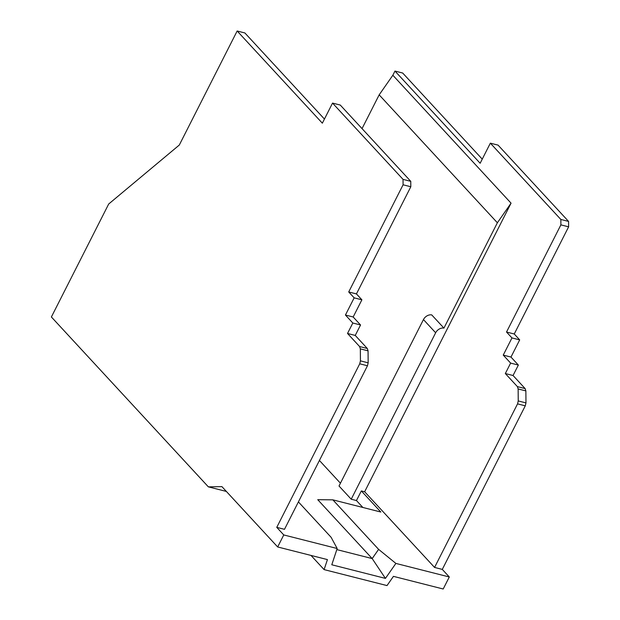 <?xml version="1.0" encoding="UTF-8"?>
<svg xmlns="http://www.w3.org/2000/svg" width="620" height="620" viewBox="0 0 620 620"><rect width="100%" height="100%" fill="white"/><g stroke="black" fill="none" stroke-linecap="round" stroke-linejoin="round"><path stroke-width="0.93" d="M332.537 103.091L340.264 105.051L410.765 181.342L410.812 186.752L356.438 293.919L361.886 299.809L354.16 297.848L348.719 291.958L403.085 184.791L403.039 179.374L332.537 103.091L322.346 123.186L237.158 31L244.885 32.961L324.438 119.056M361.886 299.809L353.168 316.99L360.546 324.981L355.245 335.435L367.319 348.502L368.063 350.835L368.164 362.824L367.466 365.761L284.487 529.325L276.76 527.364L283.766 534.944L337.179 548.514L331.111 537.3L298.398 501.898M517.553 403.876L525.272 405.837L442.293 569.4L434.566 567.439L517.553 403.876L518.243 400.939L518.142 388.949L517.406 386.617L505.323 373.55L510.632 363.095L503.246 355.105L511.965 337.923L506.525 332.033L560.891 224.866L560.844 219.457L490.35 143.166L480.151 163.262L394.963 71.075L392.847 75.245L511.058 203.166L364.645 491.768L361.336 490.932L356.454 500.542L362.855 507.462M434.566 567.439L364.645 491.768M482.244 159.131L402.69 73.036L394.963 71.075M511.965 337.923L519.692 339.884L514.251 333.994L568.618 226.835L568.571 221.417L498.069 145.126L490.35 143.166M519.692 339.884L510.973 357.066L503.246 355.105M525.272 405.837L525.969 402.899L525.869 390.91L525.132 388.585L513.05 375.511L518.351 365.056L510.973 357.066M442.293 569.4L449.299 576.98L443.199 589L393.444 576.36L387.012 585.582L324.105 569.61L311 555.427M354.16 297.848L345.441 315.03L353.168 316.99M518.351 365.056L510.632 363.095M360.546 324.981L352.819 323.012L345.441 315.03M443.936 328.112A7.037 5.317 137.3 0 0 435.651 332.777L351.215 499.209L339.016 486.01L423.452 319.579A7.037 5.317 -42.7 0 1 431.737 314.913L443.936 328.112L497.372 222.774L511.058 203.166M361.336 490.932L380.835 512.035L332.847 499.844L317.75 499.689L372.178 558.581L378.611 549.366L332.847 499.844M362.041 128.611L379.169 94.852L497.372 222.774M340.442 483.213L319.416 460.466M379.169 94.852L392.847 75.245M237.158 31L179.312 145.026L108.694 204.011L51.383 316.975L208.367 486.863L221.913 486.623L277.667 546.964L283.766 534.944M352.819 323.012L347.518 333.467L359.6 346.541L360.336 348.866L360.437 360.863L359.74 363.8L276.76 527.364M226.354 491.428L208.367 486.863M324.105 569.61L327.43 559.596L277.667 546.964M378.611 549.366L395.885 563.417L385.431 578.398L331.785 564.774L337.179 548.514M449.299 576.98L395.885 563.417M336.815 549.607L372.178 558.581L385.431 578.398M351.215 499.209L356.454 500.542M347.518 333.467L355.245 335.435M505.323 373.55L513.05 375.511M403.039 179.374L410.765 181.342M403.085 184.791L410.812 186.752M348.719 291.958L356.438 293.919M506.525 332.033L514.251 333.994M560.891 224.866L568.618 226.835M560.844 219.457L568.571 221.417M435.651 332.777L423.452 319.579M359.6 346.541L367.319 348.502M360.336 348.866L368.063 350.835M360.437 360.863L368.164 362.824M359.74 363.8L367.466 365.761M518.243 400.939L525.969 402.899M518.142 388.949L525.869 390.91M517.406 386.617L525.132 388.585"/></g></svg>
